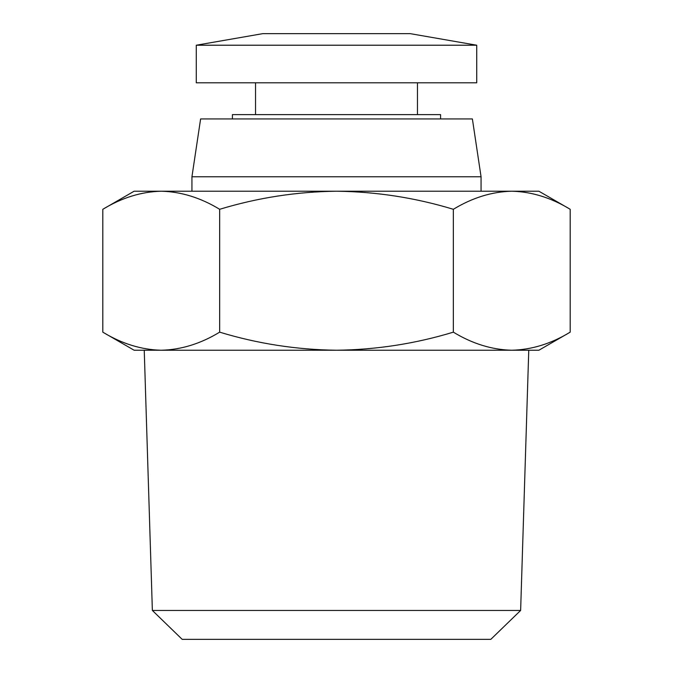 <?xml version="1.0" encoding="UTF-8"?>
<svg xmlns="http://www.w3.org/2000/svg" width="673" height="673" viewBox="0 0 673 673"><rect width="100%" height="100%" fill="white"/><g stroke="black" fill="none" stroke-linecap="round" stroke-linejoin="round"><path stroke-width="1.01" d="M520.633 610.453L490.819 639.35L182.181 639.35L152.367 610.453L520.633 610.453L528.759 350.229M152.367 610.453L144.241 350.229M134.12 350.229L102.809 332.159C121.855 343.726 141.33 349.75 161.234 350.229L134.12 350.229M219.659 209.295C200.613 197.727 181.138 191.704 161.234 191.216L538.88 191.216L570.191 209.295C551.145 197.727 531.67 191.704 511.766 191.216C491.862 191.704 472.387 197.727 453.341 209.295C415.258 197.727 376.308 191.704 336.5 191.216C296.692 191.704 257.742 197.727 219.659 209.295L219.659 332.159C200.613 343.726 181.138 349.75 161.234 350.229L336.5 350.229C296.692 349.75 257.742 343.726 219.659 332.159M481.06 191.216L481.06 176.763L191.94 176.763L191.94 191.216M481.06 176.763L472.387 118.936L200.613 118.936L191.94 176.763M262.773 33.65L410.227 33.65L476.72 45.217L196.28 45.217L262.773 33.65M196.28 45.217L196.28 82.796L476.72 82.796L476.72 45.217M440.579 118.936L440.579 114.603L232.421 114.603L232.421 118.936M417.453 114.603L417.453 82.796M255.547 114.603L255.547 82.796M453.341 332.159C472.387 343.726 491.862 349.75 511.766 350.229C531.67 349.75 551.145 343.726 570.191 332.159L538.88 350.229L336.5 350.229C376.308 349.75 415.258 343.726 453.341 332.159L453.341 209.295M161.234 191.216L134.12 191.216L102.809 209.295C121.855 197.727 141.33 191.704 161.234 191.216C141.33 191.704 121.855 197.727 102.809 209.295L102.809 332.159M570.191 332.159L570.191 209.295"/></g></svg>
